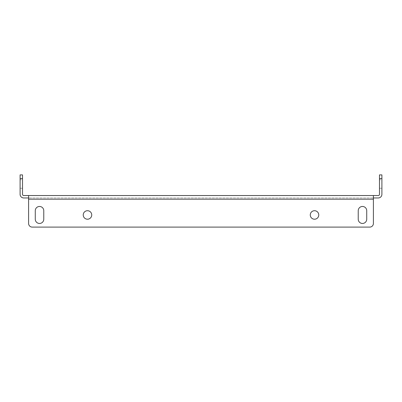 <?xml version="1.0" encoding="UTF-8"?>
<svg xmlns="http://www.w3.org/2000/svg" width="402" height="402" viewBox="0 0 402 402"><rect width="100%" height="100%" fill="white"/><g stroke="black" fill="none" stroke-linecap="round" stroke-linejoin="round"><path stroke-width="0.3" stroke-dasharray="2.01 1.51" d="M381.9 188.252L379.473 188.252L379.473 179.754L379.473 188.252L379.473 179.754L379.473 188.252L379.473 179.754L379.473 188.252L379.473 179.754L379.473 188.252L381.9 188.252L379.473 188.252L381.9 188.252L381.9 179.754L379.473 179.754L381.9 179.754L381.9 188.252L381.9 179.754L381.9 188.252L381.9 179.754L379.473 179.754L381.9 179.754L381.9 188.252M22.527 188.252L20.1 188.252L20.1 179.754L20.1 188.252L20.1 179.754L20.1 188.252L20.1 179.754L20.1 188.252L20.1 179.754L20.1 188.252L22.527 188.252L20.1 188.252L22.527 188.252L22.527 179.754L20.1 179.754L22.527 179.754L22.527 188.252L22.527 179.754L22.527 188.252L22.527 179.754L20.1 179.754L22.527 179.754L22.527 188.252M362.473 206.462A4.251 4.251 0 0 1 366.724 210.713A4.251 4.251 0 0 0 362.473 206.462A4.251 4.251 0 0 1 366.724 210.713L366.724 219.211A4.251 4.251 0 0 1 362.473 223.462A4.251 4.251 0 0 1 358.227 219.211L358.227 210.713A4.251 4.251 0 0 1 362.473 206.462A4.251 4.251 0 0 0 358.227 210.713A4.251 4.251 0 0 1 362.473 206.462M314.52 219.211A4.251 4.251 0 0 1 310.269 214.964A4.251 4.251 0 0 1 314.52 210.713A4.251 4.251 0 0 0 310.269 214.964A4.251 4.251 0 0 0 314.52 219.211A4.251 4.251 0 0 1 310.269 214.964A4.251 4.251 0 0 1 314.52 210.713A4.251 4.251 0 0 1 318.766 214.964A4.251 4.251 0 0 1 314.52 219.211A4.251 4.251 0 0 0 318.766 214.964A4.251 4.251 0 0 0 314.52 210.713A4.251 4.251 0 0 1 318.766 214.964A4.251 4.251 0 0 1 314.52 219.211M87.48 219.211A4.251 4.251 0 0 1 83.234 214.964A4.251 4.251 0 0 1 87.48 210.713A4.251 4.251 0 0 0 83.234 214.964A4.251 4.251 0 0 0 87.48 219.211A4.251 4.251 0 0 1 83.234 214.964A4.251 4.251 0 0 1 87.48 210.713A4.251 4.251 0 0 1 91.731 214.964A4.251 4.251 0 0 1 87.48 219.211A4.251 4.251 0 0 0 91.731 214.964A4.251 4.251 0 0 0 87.48 210.713A4.251 4.251 0 0 1 91.731 214.964A4.251 4.251 0 0 1 87.48 219.211M39.527 206.462A4.251 4.251 0 0 1 43.773 210.713A4.251 4.251 0 0 0 39.527 206.462A4.251 4.251 0 0 1 43.773 210.713L43.773 219.211A4.251 4.251 0 0 1 39.527 223.462A4.251 4.251 0 0 1 35.276 219.211L35.276 210.713A4.251 4.251 0 0 1 39.527 206.462A4.251 4.251 0 0 0 35.276 210.713A4.251 4.251 0 0 1 39.527 206.462M28.597 195.538L23.743 195.538A1.216 1.216 0 0 1 22.527 194.322L22.527 174.895L20.1 174.895L20.1 194.322A3.643 3.643 0 0 0 23.743 197.965L373.403 197.965L28.597 197.965L28.597 195.538L28.597 199.181L28.597 195.538L373.403 195.538L373.403 197.965L373.403 195.538L378.257 195.538A1.216 1.216 0 0 0 379.473 194.322L379.473 178.538L381.9 178.538L381.9 194.322A3.643 3.643 0 0 1 378.257 197.965L373.403 197.965L373.403 195.538L373.403 197.965M28.597 197.965L28.597 223.462L28.597 199.181L373.403 199.181L373.403 195.538M373.403 223.462L373.403 199.181L373.403 223.462A3.643 3.643 0 0 1 369.76 227.105L32.24 227.105L369.76 227.105A3.643 3.643 0 0 0 373.403 223.462A3.643 3.643 0 0 1 369.76 227.105M32.24 227.105A3.643 3.643 0 0 1 28.597 223.462A3.643 3.643 0 0 0 32.24 227.105A3.643 3.643 0 0 1 28.597 223.462L28.597 199.181L373.403 199.181L28.597 199.181M366.724 219.211L366.724 210.713L366.724 219.211A4.251 4.251 0 0 1 362.473 223.462A4.251 4.251 0 0 1 358.227 219.211L358.227 210.713L358.227 219.211M35.276 219.211L35.276 210.713L35.276 219.211A4.251 4.251 0 0 0 39.527 223.462A4.251 4.251 0 0 0 43.773 219.211L43.773 210.713L43.773 219.211M381.9 178.538L381.9 174.895L379.473 174.895L379.473 178.538M20.1 178.538L22.527 178.538"/><path stroke-width="0.6" d="M362.473 206.462A4.251 4.251 0 0 1 366.724 210.713L366.724 219.211A4.251 4.251 0 0 1 362.473 223.462A4.251 4.251 0 0 1 358.227 219.211L358.227 210.713A4.251 4.251 0 0 1 362.473 206.462M314.52 219.211A4.251 4.251 0 0 1 310.269 214.964A4.251 4.251 0 0 1 314.52 210.713A4.251 4.251 0 0 1 318.766 214.964A4.251 4.251 0 0 1 314.52 219.211M87.48 219.211A4.251 4.251 0 0 1 83.234 214.964A4.251 4.251 0 0 1 87.48 210.713A4.251 4.251 0 0 1 91.731 214.964A4.251 4.251 0 0 1 87.48 219.211M39.527 206.462A4.251 4.251 0 0 1 43.773 210.713L43.773 219.211A4.251 4.251 0 0 1 39.527 223.462A4.251 4.251 0 0 1 35.276 219.211L35.276 210.713A4.251 4.251 0 0 1 39.527 206.462M20.1 178.538L20.1 174.895L22.527 174.895L22.527 178.538L20.1 178.538L20.1 194.322A3.643 3.643 0 0 0 23.743 197.965L28.597 197.965M22.527 178.538L22.527 194.322A1.216 1.216 0 0 0 23.743 195.538L378.257 195.538A1.216 1.216 0 0 0 379.473 194.322L379.473 174.895L381.9 174.895L381.9 194.322A3.643 3.643 0 0 1 378.257 197.965L373.403 197.965M373.403 195.538L373.403 223.462L373.403 199.181L28.597 199.181L28.597 195.538M28.597 199.181L28.597 223.462A3.643 3.643 0 0 0 32.24 227.105L369.76 227.105A3.643 3.643 0 0 0 373.403 223.462M358.227 219.211A4.251 4.251 0 0 0 362.473 223.462A4.251 4.251 0 0 0 366.724 219.211M35.276 219.211A4.251 4.251 0 0 0 39.527 223.462A4.251 4.251 0 0 0 43.773 219.211M369.76 227.105L32.24 227.105M381.9 178.538L379.473 178.538"/></g></svg>
